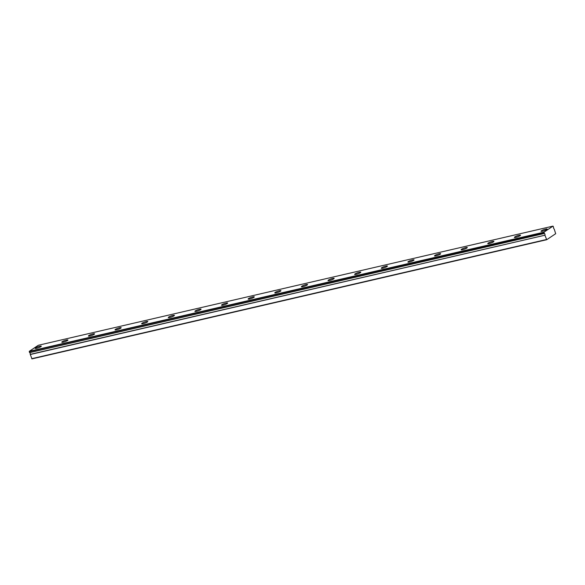 <?xml version="1.0" encoding="UTF-8"?>
<svg xmlns="http://www.w3.org/2000/svg" width="585" height="585" viewBox="0 0 585 585"><rect width="100%" height="100%" fill="white"/><g stroke="black" fill="none" stroke-linecap="round" stroke-linejoin="round"><path stroke-width="0.88" d="M29.623 352.645L544.357 233.481A1.09 0.592 -103 0 1 544.906 234.183A1.09 0.592 -103 0 1 544.964 235.207L30.237 354.371L31.978 358.883L546.712 239.718L555.699 233.693L554.192 229.02A1.09 0.592 -103 0 1 553.585 227.294L553.022 226.117L544.028 232.143L544.269 233.378L29.623 352.645A1.09 0.592 -103 0 1 30.179 353.34A1.09 0.592 -103 0 1 30.237 354.371M39.78 346.225A3.261 0.556 -19.5 0 0 36.614 347.322A3.261 0.556 -19.5 0 0 35.158 348.353A3.261 0.556 -19.5 0 0 36.679 348.302A3.261 0.556 -19.5 0 0 39.846 347.212A3.261 0.556 -19.5 0 0 41.308 346.174A3.261 0.556 -19.5 0 0 39.78 346.225M545.637 229.115A3.261 0.556 -19.5 0 0 542.471 230.212A3.261 0.556 -19.5 0 0 541.008 231.25A3.261 0.556 -19.5 0 0 542.536 231.199A3.261 0.556 -19.5 0 0 545.703 230.102A3.261 0.556 -19.5 0 0 547.158 229.071A3.261 0.556 -19.5 0 0 545.637 229.115M519.012 235.28A3.261 0.556 -19.5 0 0 515.846 236.377A3.261 0.556 -19.5 0 0 514.383 237.408A3.261 0.556 -19.5 0 0 515.911 237.364A3.261 0.556 -19.5 0 0 519.078 236.267A3.261 0.556 -19.5 0 0 520.54 235.236A3.261 0.556 -19.5 0 0 519.012 235.28M492.387 241.444A3.261 0.556 -19.5 0 0 489.221 242.541A3.261 0.556 -19.5 0 0 487.758 243.572A3.261 0.556 -19.5 0 0 489.287 243.521A3.261 0.556 -19.5 0 0 492.453 242.431A3.261 0.556 -19.5 0 0 493.916 241.393A3.261 0.556 -19.5 0 0 492.387 241.444M465.762 247.609A3.261 0.556 -19.5 0 0 462.596 248.698A3.261 0.556 -19.5 0 0 461.141 249.736A3.261 0.556 -19.5 0 0 462.662 249.685A3.261 0.556 -19.5 0 0 465.828 248.596A3.261 0.556 -19.5 0 0 467.291 247.557A3.261 0.556 -19.5 0 0 465.762 247.609M439.138 253.773A3.261 0.556 -19.5 0 0 435.971 254.863A3.261 0.556 -19.5 0 0 434.516 255.901A3.261 0.556 -19.5 0 0 436.037 255.85A3.261 0.556 -19.5 0 0 439.203 254.76A3.261 0.556 -19.5 0 0 440.666 253.722A3.261 0.556 -19.5 0 0 439.138 253.773M412.52 259.937A3.261 0.556 -19.5 0 0 409.354 261.027A3.261 0.556 -19.5 0 0 407.891 262.065A3.261 0.556 -19.5 0 0 409.412 262.014A3.261 0.556 -19.5 0 0 412.579 260.925A3.261 0.556 -19.5 0 0 414.041 259.886A3.261 0.556 -19.5 0 0 412.52 259.937M385.895 266.102A3.261 0.556 -19.5 0 0 382.729 267.191A3.261 0.556 -19.5 0 0 381.266 268.23A3.261 0.556 -19.5 0 0 382.795 268.179A3.261 0.556 -19.5 0 0 385.954 267.089A3.261 0.556 -19.5 0 0 387.416 266.051A3.261 0.556 -19.5 0 0 385.895 266.102M359.27 272.266A3.261 0.556 -19.5 0 0 356.104 273.356A3.261 0.556 -19.5 0 0 354.642 274.394A3.261 0.556 -19.5 0 0 356.17 274.343A3.261 0.556 -19.5 0 0 359.336 273.253A3.261 0.556 -19.5 0 0 360.791 272.215A3.261 0.556 -19.5 0 0 359.27 272.266M332.646 278.431A3.261 0.556 -19.5 0 0 329.479 279.52A3.261 0.556 -19.5 0 0 328.017 280.559A3.261 0.556 -19.5 0 0 329.545 280.507A3.261 0.556 -19.5 0 0 332.711 279.411A3.261 0.556 -19.5 0 0 334.167 278.38A3.261 0.556 -19.5 0 0 332.646 278.431M306.021 284.588A3.261 0.556 -19.5 0 0 302.854 285.685A3.261 0.556 -19.5 0 0 301.392 286.716A3.261 0.556 -19.5 0 0 302.92 286.672A3.261 0.556 -19.5 0 0 306.087 285.575A3.261 0.556 -19.5 0 0 307.549 284.544A3.261 0.556 -19.5 0 0 306.021 284.588M279.396 290.752A3.261 0.556 -19.5 0 0 276.23 291.849A3.261 0.556 -19.5 0 0 274.774 292.88A3.261 0.556 -19.5 0 0 276.295 292.836A3.261 0.556 -19.5 0 0 279.462 291.739A3.261 0.556 -19.5 0 0 280.924 290.701A3.261 0.556 -19.5 0 0 279.396 290.752M252.771 296.917A3.261 0.556 -19.5 0 0 249.605 298.006A3.261 0.556 -19.5 0 0 248.15 299.045A3.261 0.556 -19.5 0 0 249.671 298.993A3.261 0.556 -19.5 0 0 252.837 297.904A3.261 0.556 -19.5 0 0 254.299 296.866A3.261 0.556 -19.5 0 0 252.771 296.917M226.146 303.081A3.261 0.556 -19.5 0 0 222.987 304.171A3.261 0.556 -19.5 0 0 221.525 305.209A3.261 0.556 -19.5 0 0 223.046 305.158A3.261 0.556 -19.5 0 0 226.212 304.068A3.261 0.556 -19.5 0 0 227.675 303.03A3.261 0.556 -19.5 0 0 226.146 303.081M199.529 309.246A3.261 0.556 -19.5 0 0 196.363 310.335A3.261 0.556 -19.5 0 0 194.9 311.374A3.261 0.556 -19.5 0 0 196.421 311.322A3.261 0.556 -19.5 0 0 199.587 310.233A3.261 0.556 -19.5 0 0 201.05 309.194A3.261 0.556 -19.5 0 0 199.529 309.246M172.904 315.41A3.261 0.556 -19.5 0 0 169.738 316.5A3.261 0.556 -19.5 0 0 168.275 317.538A3.261 0.556 -19.5 0 0 169.804 317.487A3.261 0.556 -19.5 0 0 172.97 316.397A3.261 0.556 -19.5 0 0 174.425 315.359A3.261 0.556 -19.5 0 0 172.904 315.41M146.279 321.575A3.261 0.556 -19.5 0 0 143.113 322.664A3.261 0.556 -19.5 0 0 141.65 323.702A3.261 0.556 -19.5 0 0 143.179 323.651A3.261 0.556 -19.5 0 0 146.345 322.562A3.261 0.556 -19.5 0 0 147.8 321.523A3.261 0.556 -19.5 0 0 146.279 321.575M119.654 327.739A3.261 0.556 -19.5 0 0 116.488 328.828A3.261 0.556 -19.5 0 0 115.026 329.867A3.261 0.556 -19.5 0 0 116.554 329.816A3.261 0.556 -19.5 0 0 119.72 328.719A3.261 0.556 -19.5 0 0 121.175 327.688A3.261 0.556 -19.5 0 0 119.654 327.739M93.03 333.896A3.261 0.556 -19.5 0 0 89.863 334.993A3.261 0.556 -19.5 0 0 88.401 336.024A3.261 0.556 -19.5 0 0 89.929 335.98A3.261 0.556 -19.5 0 0 93.095 334.883A3.261 0.556 -19.5 0 0 94.558 333.852A3.261 0.556 -19.5 0 0 93.03 333.896M66.405 340.06A3.261 0.556 -19.5 0 0 63.239 341.157A3.261 0.556 -19.5 0 0 61.783 342.188A3.261 0.556 -19.5 0 0 63.304 342.145A3.261 0.556 -19.5 0 0 66.471 341.048A3.261 0.556 -19.5 0 0 67.933 340.009A3.261 0.556 -19.5 0 0 66.405 340.06M553.022 226.117L38.288 345.282L29.301 351.307L29.542 352.543M30.244 354.525L544.964 235.207M544.971 235.36L546.712 239.718M31.722 358.685L546.448 239.521M544.028 232.143L29.301 351.307M543.977 232.552L29.25 351.717"/></g></svg>
